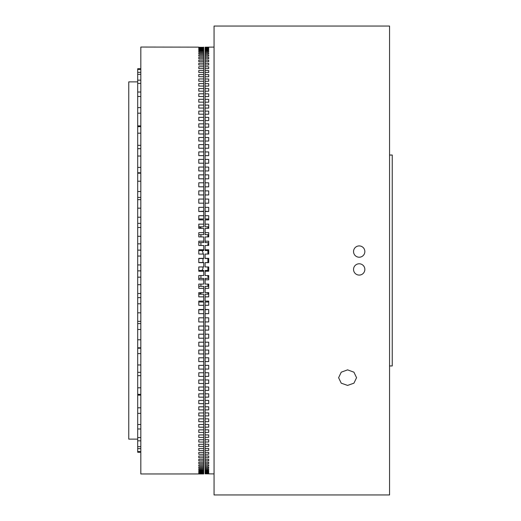 <?xml version="1.0" encoding="UTF-8"?>
<svg xmlns="http://www.w3.org/2000/svg" width="521" height="521" viewBox="0 0 521 521"><rect width="100%" height="100%" fill="white"/><g stroke="black" fill="none" stroke-linecap="round" stroke-linejoin="round"><path stroke-width="0.78" d="M347.409 369.864A8.974 7.776 180 0 0 347.579 369.871L353.928 372.183L356.559 377.725L353.928 383.176L347.579 385.41L341.229 383.176L338.604 377.725L341.235 372.183L347.579 369.864A8.974 7.776 180 0 0 347.754 369.864M389.558 494.95L389.558 26.05L214.059 26.05L214.059 494.95L389.558 494.95M359.19 275.081A5.646 5.646 0 0 0 364.843 269.429A5.646 5.646 0 0 0 359.19 263.782A5.646 5.646 0 0 0 353.544 269.429A5.646 5.646 0 0 0 359.19 275.081M359.19 257.218A5.646 5.646 0 0 0 364.843 251.571A5.646 5.646 0 0 0 359.19 245.919A5.646 5.646 0 0 0 353.544 251.571A5.646 5.646 0 0 0 359.19 257.218M207.892 302.024L207.892 301.079L207.892 302.024M207.892 294.196L207.892 292.613L207.892 294.196M207.892 286.322L207.892 284.088L207.892 286.322M207.892 275.531L207.892 277.302M389.558 365.957L392.241 365.957L392.241 155.043L389.558 155.043M214.059 47.085L205.124 47.183M208.7 47.613L208.7 47.958L208.7 47.613L205.124 47.352M208.7 47.958L205.124 47.958L205.124 48.909L208.7 48.909L208.7 48.394L205.124 48.394M208.7 49.515L208.7 50.205L208.7 49.515L205.124 49.515L205.124 48.909M208.7 50.205L205.124 50.205L205.124 51.839L208.7 51.839L208.7 50.98L205.124 50.98M208.7 52.784L208.7 53.813L208.7 52.784L205.124 52.784L205.124 51.839M208.7 53.813L205.124 53.813L205.124 56.118L208.7 56.118L208.7 54.92L205.124 54.92M208.7 57.395L208.7 58.756L208.7 57.395L205.124 57.395L205.124 56.118M208.7 58.756L205.124 58.756L205.124 61.725L208.7 61.725L208.7 60.202L205.124 60.202M208.7 63.328L208.7 65.014L208.7 63.328L205.124 63.328L205.124 61.725M208.7 65.014L205.124 65.014L205.124 68.622L208.7 68.622L208.7 66.779L205.124 66.779M208.7 70.537L208.7 72.536L208.7 70.537L205.124 70.537L205.124 68.622M208.7 72.536L205.124 72.536L205.124 76.763L208.7 76.763L208.7 74.614L205.124 74.614M208.7 78.984L208.7 81.283L208.7 78.984L205.124 78.984L205.124 76.763M208.7 81.283L205.124 81.283L205.124 86.089L208.7 86.089L208.7 83.653L205.124 83.653M208.7 88.603L208.7 91.188L208.7 88.603L205.124 88.603L205.124 86.089M208.7 91.188L205.124 91.188L205.124 96.554L208.7 96.554L208.7 93.839L205.124 93.839M208.7 99.342L208.7 102.188L208.7 99.342L205.124 99.342L205.124 96.554M208.7 102.188L205.124 102.188L205.124 108.081L208.7 108.081L208.7 105.105L205.124 105.105M208.7 111.116L208.7 114.216L208.7 111.116L205.124 111.116L205.124 108.081M208.7 114.216L205.124 114.216L205.124 120.592L208.7 120.592L208.7 117.375L205.124 117.375M208.7 123.868L208.7 127.196L208.7 123.868L205.124 123.868L205.124 120.592M208.7 127.196L205.124 127.196L205.124 134.014L208.7 134.014L208.7 130.582L205.124 130.582M208.7 137.505L208.7 141.041L208.7 137.505L205.124 137.505L205.124 134.014M208.7 141.041L205.124 141.041L205.124 148.257L208.7 148.257L208.7 144.623L205.124 144.623M208.7 151.937L208.7 155.655L208.7 151.937L205.124 151.937L205.124 148.257M208.7 155.655L205.124 155.655L205.124 163.229L208.7 163.229L208.7 159.419L205.124 159.419M208.7 167.072L208.7 170.953L208.7 167.072L205.124 167.072L205.124 163.229M208.7 170.953L205.124 170.953L205.124 178.827L208.7 178.827L208.7 174.874L205.124 174.874M208.7 182.819L208.7 186.837L208.7 182.819L205.124 182.819L205.124 178.827M208.7 186.837L205.124 186.837L205.124 194.958L208.7 194.958L208.7 190.881L205.124 190.881M208.7 199.061L208.7 203.19L208.7 199.061L205.124 199.061L205.124 194.958M208.7 203.19L205.124 203.19L205.124 211.226L208.7 211.513L208.7 207.345L205.124 207.345M208.7 211.513L205.124 211.513L205.124 218.976L208.7 218.976L208.7 219.921L208.7 215.707L205.124 215.707M208.7 219.921L205.124 219.921L205.124 226.804L208.7 226.804L208.7 228.387L208.7 224.147L205.124 224.147M208.7 228.387L205.124 228.387L205.124 234.678L208.7 234.678L208.7 236.912L208.7 232.646L205.124 232.646M208.7 236.912L205.124 236.912L205.124 242.597L208.7 242.597L208.7 245.469L208.7 241.184L205.124 241.184M208.7 245.469L205.124 245.469L205.124 250.542L208.7 250.542L208.7 254.053L208.7 249.761L205.124 249.761M208.7 254.053L205.124 254.053L205.124 258.507L208.7 258.507L208.7 262.493L205.124 262.649L208.7 262.649L208.7 258.351L205.124 258.351M208.7 317.81L208.7 321.939L208.7 317.81L205.124 317.81L205.124 313.655L208.7 313.655L208.7 309.487L205.124 309.487L205.124 305.293L208.7 305.293L208.7 301.079L205.124 301.079L205.124 296.853L208.7 296.853L208.7 292.613L205.124 292.613L205.124 288.354L208.7 288.354L208.7 284.088L205.124 284.088L205.124 279.816L208.7 279.816L208.7 275.531L205.124 275.531L205.124 271.239L208.7 271.239L208.7 266.947L205.124 266.947L205.124 262.649M208.7 321.939L205.124 321.939L205.124 330.119L208.7 330.119L208.7 326.042L205.124 326.042M208.7 334.163L208.7 338.181L208.7 334.163L205.124 334.163L205.124 330.119M208.7 338.181L205.124 338.181L205.124 346.126L208.7 346.126L208.7 342.173L205.124 342.173M208.7 350.047L208.7 353.928L208.7 350.047L205.124 350.047L205.124 346.126M208.7 353.928L205.124 353.928L205.124 361.581L208.7 361.581L208.7 357.771L205.124 357.771M208.7 365.345L208.7 369.063L208.7 365.345L205.124 365.345L205.124 361.581M208.7 369.063L205.124 369.063L205.124 376.377L208.7 376.377L208.7 372.743L205.124 372.743M208.7 379.959L208.7 383.495L208.7 379.959L205.124 379.959L205.124 376.377M208.7 383.495L205.124 383.495L205.124 390.418L208.7 390.418L208.7 386.986L205.124 386.986M208.7 393.804L208.7 397.132L208.7 393.804L205.124 393.804L205.124 390.418M208.7 397.132L205.124 397.132L205.124 403.625L208.7 403.625L208.7 400.408L205.124 400.408M208.7 406.784L208.7 409.884L208.7 406.784L205.124 406.784L205.124 403.625M208.7 409.884L205.124 409.884L205.124 415.895L208.7 415.895L208.7 412.919L205.124 412.919M208.7 418.812L208.7 421.658L208.7 418.812L205.124 418.812L205.124 415.895M208.7 421.658L205.124 421.658L205.124 427.161L208.7 427.161L208.7 424.446L205.124 424.446M208.7 429.812L208.7 432.397L208.7 429.812L205.124 429.812L205.124 427.161M208.7 432.397L205.124 432.397L205.124 437.347L208.7 437.347L208.7 434.911L205.124 434.911M208.7 439.717L208.7 442.016L208.7 439.717L205.124 439.717L205.124 437.347M208.7 442.016L205.124 442.016L205.124 446.386L208.7 446.386L208.7 444.237L205.124 444.237M208.7 448.464L208.7 450.463L208.7 448.464L205.124 448.464L205.124 446.386M208.7 450.463L205.124 450.463L205.124 454.221L208.7 454.221L208.7 452.378L205.124 452.378M208.7 455.986L208.7 457.672L208.7 455.986L205.124 455.986L205.124 454.221M208.7 457.672L205.124 457.672L205.124 460.798L208.7 460.798L208.7 459.275L205.124 459.275M208.7 462.244L208.7 463.605L208.7 462.244L205.124 462.244L205.124 460.798M208.7 463.605L205.124 463.605L205.124 466.08L208.7 466.08L208.7 464.882L205.124 464.882M208.7 467.187L208.7 468.216L208.7 467.187L205.124 467.187L205.124 466.08M208.7 468.216L205.124 468.216L205.124 470.02L208.7 470.02L208.7 469.16L205.124 469.16M208.7 470.795L208.7 471.485L208.7 470.795L205.124 470.795L205.124 470.02M208.7 471.485L205.124 471.485L205.124 472.606L208.7 472.606L208.7 472.091L205.124 472.091M208.7 473.042L208.7 473.387L208.7 473.042L205.124 473.042L205.124 472.606M208.7 473.387L205.124 473.387L205.124 473.817L208.7 473.817L205.124 473.648M214.059 473.915L205.124 473.817M205.124 473.042L205.124 473.387M205.124 470.795L205.124 471.485M205.124 455.986L205.124 457.672M205.124 448.464L205.124 450.463M205.124 467.187L205.124 468.216M205.124 462.244L205.124 463.605M205.124 49.515L205.124 50.205M205.124 47.613L205.124 47.958M205.124 151.937L205.124 155.655M205.124 167.072L205.124 170.953M205.124 123.868L205.124 127.196M205.124 137.505L205.124 141.041M205.124 199.061L205.124 203.19M205.124 182.819L205.124 186.837M205.124 63.328L205.124 65.014M205.124 70.537L205.124 72.536M205.124 52.784L205.124 53.813M205.124 57.395L205.124 58.756M205.124 99.342L205.124 102.188M205.124 111.116L205.124 114.216M205.124 78.984L205.124 81.283M205.124 88.603L205.124 91.188M208.7 266.947L208.7 270.458L205.124 270.458L205.124 271.239M205.124 317.81L205.124 321.939M208.7 309.487L205.124 309.774L205.124 313.655M205.124 334.163L205.124 338.181M208.7 301.079L208.7 302.024L205.124 302.024L205.124 305.293M208.7 292.613L208.7 294.196L205.124 294.196L205.124 296.853M208.7 284.088L208.7 286.322L205.124 286.322L205.124 288.354M208.7 275.531L208.7 278.403L205.124 278.403L205.124 279.816M205.124 418.812L205.124 421.658M205.124 406.784L205.124 409.884M205.124 439.717L205.124 442.016M205.124 429.812L205.124 432.397M205.124 365.345L205.124 369.063M205.124 350.047L205.124 353.928M205.124 393.804L205.124 397.132M205.124 379.959L205.124 383.495M207.892 243.698L207.892 245.469M207.892 236.912L207.892 234.678L207.892 236.912M207.892 228.387L207.892 226.804L207.892 228.387M207.892 219.921L207.892 218.976L207.892 219.921M207.892 270.458L207.892 266.947M207.892 262.493L207.892 258.507M207.892 254.053L207.892 250.542M208.7 190.881L208.7 194.958M208.7 174.874L208.7 178.827M208.7 159.419L208.7 163.229M208.7 144.623L208.7 148.257M208.7 130.582L208.7 134.014M208.7 117.375L208.7 120.592M208.7 105.105L208.7 108.081M208.7 93.839L208.7 96.554M208.7 83.653L208.7 86.089M208.7 74.614L208.7 76.763M208.7 66.779L208.7 68.622M208.7 60.202L208.7 61.725M208.7 54.92L208.7 56.118M208.7 50.98L208.7 51.839M208.7 48.394L208.7 48.909M208.7 472.091L208.7 472.606M208.7 469.16L208.7 470.02M208.7 464.882L208.7 466.08M208.7 459.275L208.7 460.798M208.7 452.378L208.7 454.221M208.7 444.237L208.7 446.386M208.7 434.911L208.7 437.347M208.7 424.446L208.7 427.161M208.7 412.919L208.7 415.895M208.7 400.408L208.7 403.625M208.7 386.986L208.7 390.418M208.7 372.743L208.7 376.377M208.7 357.771L208.7 361.581M208.7 342.173L208.7 346.126M208.7 326.042L208.7 330.119M198.781 227.026L200.93 227.456L200.93 228.38M200.93 234.678L200.93 236.905M200.93 242.597L200.93 245.469M200.93 275.531L200.93 278.403M200.93 284.095L200.93 286.322M200.93 292.62L200.93 293.544L198.781 293.974M198.781 47.137L140.82 47.04L140.82 473.96L203.698 473.947L203.698 309.774L198.781 309.774L198.781 313.668L203.698 313.668M198.781 473.863L203.698 473.863M198.781 473.693L203.698 473.693M198.781 473.433L198.781 473.088L198.781 473.433L203.698 473.433M198.781 473.088L203.698 473.088M198.781 472.651L198.781 472.137L198.781 472.651L203.698 472.651M198.781 472.137L203.698 472.137M198.781 471.531L198.781 470.841L198.781 471.531L203.698 471.531M198.781 470.841L203.698 470.841M198.781 470.066L198.781 469.206L198.781 470.066L203.698 470.066M198.781 469.206L203.698 469.206M198.781 468.262L198.781 467.233L198.781 468.262L203.698 468.262M198.781 467.233L203.698 467.233M198.781 466.119L198.781 464.927L198.781 466.119L203.698 466.119M198.781 464.927L203.698 464.927M198.781 463.644L198.781 462.283L198.781 463.644L203.698 463.644M198.781 462.283L203.698 462.283M198.781 460.844L198.781 459.32L198.781 460.844L203.698 460.844M198.781 459.32L203.698 459.32M198.781 457.712L198.781 456.025L198.781 457.712L203.698 457.712M198.781 456.025L203.698 456.025M198.781 454.266L198.781 452.423L198.781 454.266L203.698 454.266M198.781 452.423L203.698 452.423M198.781 450.502L198.781 448.503L198.781 450.502L203.698 450.502M198.781 448.503L203.698 448.503M198.781 446.425L198.781 444.276L198.781 446.425L203.698 446.425M198.781 444.276L203.698 444.276M198.781 442.055L198.781 439.757L198.781 442.055L203.698 442.055M198.781 439.757L203.698 439.757M198.781 437.386L198.781 434.944L198.781 437.386L203.698 437.386M198.781 434.944L203.698 434.944M198.781 432.43L198.781 429.851L198.781 432.43L203.698 432.43M198.781 429.851L203.698 429.851M198.781 427.2L198.781 424.478L198.781 427.2L203.698 427.2M198.781 424.478L203.698 424.478M198.781 421.697L198.781 418.845L198.781 421.697L203.698 421.697M198.781 418.845L203.698 418.845M198.781 415.927L198.781 412.951L198.781 415.927L203.698 415.927M198.781 412.951L203.698 412.951M198.781 409.91L198.781 406.81L198.781 409.91L203.698 409.91M198.781 406.81L203.698 406.81M198.781 403.651L198.781 400.434L198.781 403.651L203.698 403.651M198.781 400.434L203.698 400.434M198.781 397.158L198.781 393.83L198.781 397.158L203.698 397.158M198.781 393.83L203.698 393.83M198.781 390.444L198.781 387.012L198.781 390.444L203.698 390.444M198.781 387.012L203.698 387.012M198.781 383.521L198.781 379.985L198.781 383.521L203.698 383.521M198.781 379.985L203.698 379.985M198.781 376.396L198.781 372.762L198.781 376.396L203.698 376.396M198.781 372.762L203.698 372.762M198.781 369.089L198.781 365.364L198.781 369.089L203.698 369.089M198.781 365.364L203.698 365.364M198.781 361.6L198.781 357.79L198.781 361.6L203.698 361.6M198.781 357.79L203.698 357.79M198.781 353.948L198.781 350.06L198.781 353.948L203.698 353.948M198.781 350.06L203.698 350.06M198.781 346.146L198.781 342.186L198.781 346.146L203.698 346.146M198.781 342.186L203.698 342.186M198.781 338.201L198.781 334.182L198.781 338.201L203.698 338.201M198.781 334.182L203.698 334.182M198.781 330.132L198.781 326.055L198.781 330.132L203.698 330.132M198.781 326.055L203.698 326.055M198.781 321.952L198.781 317.823L198.781 321.952L203.698 321.952M198.781 317.823L203.698 317.823M198.781 309.494L203.698 309.494L203.698 302.024L198.781 302.024L198.781 301.092L198.781 305.299L203.698 305.299M198.781 301.092L203.698 301.092L203.698 294.196L198.781 294.196L198.781 292.62L198.781 296.859L203.698 296.859M198.781 292.62L203.698 292.62L203.698 286.322L198.781 286.322L198.781 284.095L198.781 288.36L203.698 288.36M198.781 284.095L203.698 284.095L203.698 278.403L198.781 278.403L198.781 275.531L198.781 279.816L203.698 279.816M198.781 275.531L203.698 275.531L203.698 270.458L198.781 270.458L198.781 266.947L198.781 271.246L203.698 271.246M198.781 266.947L203.698 266.947L203.698 262.493L198.781 262.493L198.781 258.507L203.698 258.507L203.698 254.053L198.781 254.053L198.781 250.542L203.698 250.542L203.698 245.469L198.781 245.469L198.781 242.597L203.698 242.597L203.698 236.905L198.781 236.905L198.781 234.678L203.698 234.678L203.698 228.38L198.781 228.38L198.781 226.804L203.698 226.804L203.698 219.908L198.781 219.908L198.781 218.976L203.698 218.976L203.698 211.506L198.781 211.506L203.698 211.226L203.698 47.137M203.698 258.351L198.781 258.351L198.781 262.649L203.698 262.649M203.698 249.754L198.781 249.754L198.781 254.053M203.698 241.184L198.781 241.184L198.781 245.469M203.698 232.64L198.781 232.64L198.781 236.905M203.698 224.141L198.781 224.141L198.781 228.38M203.698 215.701L198.781 215.701L198.781 219.908M203.698 207.332L198.781 207.332L198.781 211.506M198.781 203.177L198.781 199.048L198.781 203.177L203.698 203.177M198.781 199.048L203.698 199.048M198.781 194.945L198.781 190.868L198.781 194.945L203.698 194.945M198.781 190.868L203.698 190.868M198.781 186.818L198.781 182.799L198.781 186.818L203.698 186.818M198.781 182.799L203.698 182.799M198.781 178.814L198.781 174.854L198.781 178.814L203.698 178.814M198.781 174.854L203.698 174.854M198.781 170.94L198.781 167.052L198.781 170.94L203.698 170.94M198.781 167.052L203.698 167.052M198.781 163.21L198.781 159.4L198.781 163.21L203.698 163.21M198.781 159.4L203.698 159.4M198.781 155.636L198.781 151.911L198.781 155.636L203.698 155.636M198.781 151.911L203.698 151.911M198.781 148.238L198.781 144.604L198.781 148.238L203.698 148.238M198.781 144.604L203.698 144.604M198.781 141.015L198.781 137.479L198.781 141.015L203.698 141.015M198.781 137.479L203.698 137.479M198.781 133.988L198.781 130.556L198.781 133.988L203.698 133.988M198.781 130.556L203.698 130.556M198.781 127.17L198.781 123.842L198.781 127.17L203.698 127.17M198.781 123.842L203.698 123.842M198.781 120.566L198.781 117.349L198.781 120.566L203.698 120.566M198.781 117.349L203.698 117.349M198.781 114.19L198.781 111.09L198.781 114.19L203.698 114.19M198.781 111.09L203.698 111.09M198.781 108.049L198.781 105.073L198.781 108.049L203.698 108.049M198.781 105.073L203.698 105.073M198.781 102.155L198.781 99.303L198.781 102.155L203.698 102.155M198.781 99.303L203.698 99.303M198.781 96.522L198.781 93.8L198.781 96.522L203.698 96.522M198.781 93.8L203.698 93.8M198.781 91.149L198.781 88.57L198.781 91.149L203.698 91.149M198.781 88.57L203.698 88.57M198.781 86.056L198.781 83.614L198.781 86.056L203.698 86.056M198.781 83.614L203.698 83.614M198.781 81.243L198.781 78.945L198.781 81.243L203.698 81.243M198.781 78.945L203.698 78.945M198.781 76.724L198.781 74.575L198.781 76.724L203.698 76.724M198.781 74.575L203.698 74.575M198.781 72.497L198.781 70.498L198.781 72.497L203.698 72.497M198.781 70.498L203.698 70.498M198.781 68.577L198.781 66.734L198.781 68.577L203.698 68.577M198.781 66.734L203.698 66.734M198.781 64.975L198.781 63.288L198.781 64.975L203.698 64.975M198.781 63.288L203.698 63.288M198.781 61.68L198.781 60.156L198.781 61.68L203.698 61.68M198.781 60.156L203.698 60.156M198.781 58.717L198.781 57.356L198.781 58.717L203.698 58.717M198.781 57.356L203.698 57.356M198.781 56.073L198.781 54.881L198.781 56.073L203.698 56.073M198.781 54.881L203.698 54.881M198.781 53.767L198.781 52.738L198.781 53.767L203.698 53.767M198.781 52.738L203.698 52.738M198.781 51.794L198.781 50.934L198.781 51.794L203.698 51.794M198.781 50.934L203.698 50.934M198.781 50.159L198.781 49.469L198.781 50.159L203.698 50.159M198.781 49.469L203.698 49.469M198.781 48.863L198.781 48.349L198.781 48.863L203.698 48.863M198.781 48.349L203.698 48.349M198.781 47.912L198.781 47.567L198.781 47.912L203.698 47.912M198.781 47.567L203.698 47.567M198.781 47.307L203.698 47.307M200.93 302.024L200.93 301.092M200.93 294.196L200.93 293.544M200.93 227.456L200.93 226.804M200.93 219.908L200.93 218.976M140.82 256.052L137.694 256.052L137.694 172.783L140.82 172.783M137.694 81.869L128.759 81.869L128.759 439.131L137.694 439.131M140.82 452.267L137.694 452.267L137.694 256.052M137.694 264.948L140.82 264.948M137.694 236.287L140.82 236.287M140.82 227.488L137.694 227.488M137.694 208.166L140.82 208.166M140.82 199.66L137.694 199.66M137.694 181.217L140.82 181.217M140.82 173.2L137.694 173.2M137.694 172.783L137.694 68.733L140.82 68.733M137.694 156.033L140.82 156.033M140.82 148.68L137.694 148.68M137.694 133.187L140.82 133.187M140.82 126.662L137.694 126.662M137.694 113.181L140.82 113.181M140.82 107.632L137.694 107.632M137.694 96.47L140.82 96.47M140.82 92.022L137.694 92.022M137.694 83.419L140.82 83.419M140.82 80.169L137.694 80.169M137.694 74.327L140.82 74.327M140.82 72.347L137.694 72.347M137.694 69.397L140.82 69.397M140.82 451.603L137.694 451.603M137.694 448.653L140.82 448.653M140.82 446.673L137.694 446.673M137.694 440.831L140.82 440.831M140.82 437.581L137.694 437.581M137.694 428.978L140.82 428.978M140.82 424.53L137.694 424.53M137.694 413.368L140.82 413.368M140.82 407.819L137.694 407.819M137.694 394.338L140.82 394.338M140.82 387.813L137.694 387.813M137.694 372.32L140.82 372.32M140.82 364.967L137.694 364.967M137.694 347.8L140.82 347.8M140.82 339.783L137.694 339.783M137.694 321.34L140.82 321.34M140.82 312.834L137.694 312.834M137.694 293.512L140.82 293.512M140.82 284.713L137.694 284.713M137.694 277.152L140.82 277.152M137.694 270.861L140.82 270.861M137.694 303.795L140.82 303.795M137.694 297.647L140.82 297.647M137.694 329.467L140.82 329.467M137.694 323.6L140.82 323.6M137.694 353.603L140.82 353.603M137.694 375.661L140.82 375.661M137.694 395.139L140.82 395.139M137.694 125.861L140.82 125.861M137.694 145.339L140.82 145.339M137.694 167.397L140.82 167.397M137.694 197.4L140.82 197.4M137.694 191.533L140.82 191.533M137.694 223.353L140.82 223.353M137.694 217.205L140.82 217.205M137.694 250.139L140.82 250.139M137.694 243.848L140.82 243.848M202.982 258.507L202.982 262.493M202.982 266.947L202.982 268.562A18.893 18.893 0 0 1 201.953 270.458M201.953 250.542A18.893 18.893 0 0 1 202.982 252.438L202.982 254.053M137.694 348.217L140.82 348.217"/></g></svg>

